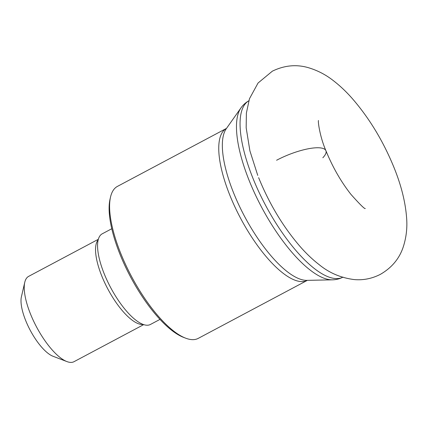 <?xml version="1.0" encoding="UTF-8"?>
<svg xmlns="http://www.w3.org/2000/svg" width="428" height="428" viewBox="0 0 428 428"><rect width="100%" height="100%" fill="white"/><g stroke="black" fill="none" stroke-linecap="round" stroke-linejoin="round"><path stroke-width="0.64" d="M226.508 128.389A86.065 29.858 62 0 0 229.718 194.911A86.065 29.858 62 0 0 229.75 194.991A86.065 29.858 62 0 0 307.331 280.361L198.255 338.371A86.065 29.858 -118 0 1 188.523 339.083A86.065 29.858 -118 0 1 185.634 338.163A86.065 29.858 -118 0 1 120.6 253.039A86.065 29.858 -118 0 1 110.547 196.971A86.065 29.858 -118 0 1 117.433 186.394L226.508 128.384M185.634 338.163L183.553 337.366A84.252 29.232 -118 0 1 119.888 254.034A84.252 29.232 -118 0 1 110.044 199.143L110.547 196.971M159.986 319.39L150.442 324.461A51.339 17.81 -118 0 1 121.713 305.132A51.339 17.81 -118 0 1 104.122 273.562A51.339 17.81 -118 0 1 102.201 268.442A51.339 17.81 -118 0 1 102.228 233.811L111.772 228.739M143.706 324.622L74.007 361.692A48.316 16.762 -118 0 1 68.539 362.093A48.316 16.762 -118 0 1 66.918 361.58A48.316 16.762 -118 0 1 30.409 313.788A48.316 16.762 -118 0 1 24.765 282.314A48.316 16.762 -118 0 1 28.628 276.376L98.333 239.306M66.918 361.58L53.019 356.262A36.236 12.573 -118 0 1 25.632 320.417A36.236 12.573 -118 0 1 21.4 296.813L24.765 282.314M322.835 157.755A36.236 10.165 158.2 0 0 315.784 147.804A36.236 10.165 158.2 0 0 276.6 160.254M342.657 277.296A99.954 34.679 -118 0 1 252.878 178.091A99.954 34.679 -118 0 1 252.841 178.005A99.954 34.679 -118 0 1 248.796 100.805M249.16 100.607C245.816 102.426 243.077 104.871 240.937 107.936A98.825 34.288 62 0 0 249.107 180.375A98.825 34.288 62 0 0 249.139 180.461A98.825 34.288 62 0 0 332.353 279.826C336.092 279.768 339.65 278.863 343.026 277.109M332.353 279.826L306.94 280.367A87.194 30.249 -118 0 1 233.49 192.621A87.194 30.249 -118 0 1 233.458 192.541A87.194 30.249 -118 0 1 226.284 128.705L240.937 107.936M98.183 239.862A48.316 16.762 62 0 0 101.72 275.862A48.316 16.762 62 0 0 143.166 324.435M257.747 175.394L249.909 150.886L246.17 127.769L246.378 113.094L249.454 98.761L258.047 83.027L272.363 71.166C284.417 65.318 296.465 64.173 308.513 67.726C317.63 70.459 325.927 74.782 333.407 80.689C339.859 85.654 346.075 91.517 352.046 98.274C369.316 118.117 383.344 141.31 394.135 167.846C401.255 185.452 405.407 202.08 406.6 217.729C407.419 227.626 406.327 237.299 403.315 246.737C399.474 258.517 391.839 267.714 380.406 274.332C371.975 278.644 363.228 280.388 354.165 279.57C340.875 277.879 329.191 272.898 319.111 264.616C312.638 259.603 306.4 253.686 300.403 246.865C283.272 227.081 269.351 204.006 258.635 177.647M365.277 208.511C364.763 209.217 360.012 204.531 351.014 194.462C341.041 181.793 332.679 167.22 325.927 150.731C319.716 136.409 317.833 120.947 318.475 120.509"/></g></svg>
